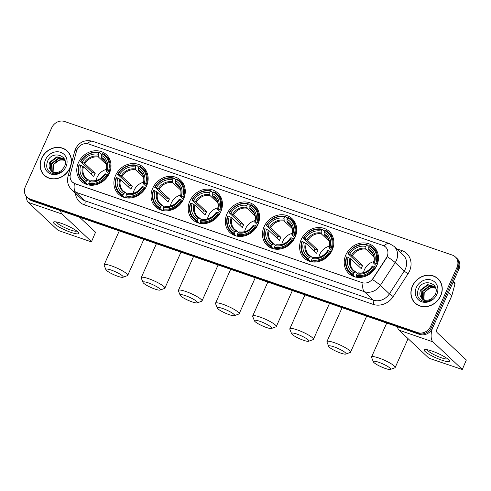 <?xml version="1.0" encoding="UTF-8"?>
<svg xmlns="http://www.w3.org/2000/svg" width="491" height="491" viewBox="0 0 491 491"><rect width="100%" height="100%" fill="white"/><g stroke="black" fill="none" stroke-linecap="round" stroke-linejoin="round"><path stroke-width="0.74" d="M226.971 213.861A18.284 16.05 -46.8 0 0 229.935 232.525A18.284 16.05 -46.8 0 0 257.922 224.528A18.284 16.05 -46.8 0 0 254.952 205.864A18.284 16.05 -46.8 0 0 226.971 213.861M115.557 175.471A18.284 16.05 -46.8 0 0 118.521 194.135A18.284 16.05 -46.8 0 0 146.502 186.132A18.284 16.05 -46.8 0 0 143.538 167.474A18.284 16.05 -46.8 0 0 115.557 175.471M152.695 188.268A18.284 16.05 -46.8 0 0 155.659 206.932A18.284 16.05 -46.8 0 0 183.64 198.935A18.284 16.05 -46.8 0 0 180.676 180.271A18.284 16.05 -46.8 0 0 152.695 188.268M189.833 201.065A18.284 16.05 -46.8 0 0 192.797 219.729A18.284 16.05 -46.8 0 0 220.784 211.731A18.284 16.05 -46.8 0 0 217.814 193.067A18.284 16.05 -46.8 0 0 189.833 201.065M264.109 226.664A18.284 16.05 -46.8 0 0 267.073 245.328A18.284 16.05 -46.8 0 0 295.06 237.325A18.284 16.05 -46.8 0 0 292.096 218.667A18.284 16.05 -46.8 0 0 264.109 226.664M301.247 239.461A18.284 16.05 -46.8 0 0 304.211 258.125A18.284 16.05 -46.8 0 0 332.198 250.128A18.284 16.05 -46.8 0 0 329.234 231.464A18.284 16.05 -46.8 0 0 301.247 239.461M345.86 254.835A18.284 16.05 -46.8 0 0 348.825 273.499A18.284 16.05 -46.8 0 0 376.812 265.502A18.284 16.05 -46.8 0 0 373.847 246.838A18.284 16.05 -46.8 0 0 345.86 254.835M78.419 162.674A18.284 16.05 -46.8 0 0 81.383 181.332A18.284 16.05 -46.8 0 0 109.364 173.335A18.284 16.05 -46.8 0 0 106.4 154.671A18.284 16.05 -46.8 0 0 78.419 162.674M77.019 149.669A9.311 8.175 -46.8 0 0 76.492 151.167L70.391 174.102A9.311 8.175 -46.8 0 0 72.429 182.118A9.311 8.175 -46.8 0 0 75.062 183.695L362.155 282.632A9.311 8.175 -46.8 0 0 373.013 278.391L386.325 257.935A9.311 8.175 -46.8 0 0 385.582 247.016A9.311 8.175 -46.8 0 0 382.955 245.439L88.65 144.016A9.311 8.175 -46.8 0 0 77.019 149.669M41.612 158.28A16.731 14.687 -46.8 0 0 44.325 175.361A16.731 14.687 -46.8 0 0 69.931 168.039A16.731 14.687 -46.8 0 0 67.218 150.958A16.731 14.687 -46.8 0 0 41.612 158.28M43.73 174.508A16.731 14.687 -46.8 0 0 44.816 175.796M412.409 286.063A16.731 14.687 -46.8 0 0 415.128 303.137A16.731 14.687 -46.8 0 0 440.734 295.821A16.731 14.687 -46.8 0 0 438.021 278.741A16.731 14.687 -46.8 0 0 412.409 286.063M414.533 302.29A16.731 14.687 -46.8 0 0 415.619 303.579M27.048 197.235L28.975 199.045A10.348 9.084 -46.8 0 0 31.897 200.794L419.633 334.414A10.348 9.084 -46.8 0 0 432.553 328.129L458.901 269.24L457.937 268.332A10.348 9.084 -46.8 0 0 456.256 257.769A10.348 9.084 -46.8 0 1 457.937 268.332L431.589 327.227L457.937 268.332L456.974 267.429A10.348 9.084 -46.8 0 0 455.292 256.867A10.348 9.084 -46.8 0 0 452.371 255.111L64.634 121.498A10.348 9.084 -46.8 0 0 51.715 127.777L25.372 186.672A10.348 9.084 -46.8 0 0 27.048 197.235A10.348 9.084 -46.8 0 0 29.969 198.99L417.706 332.603A10.348 9.084 -46.8 0 0 430.625 326.325L456.974 267.429M419.633 334.414L418.67 333.506A10.348 9.084 -46.8 0 0 431.589 327.227A10.348 9.084 -46.8 0 1 418.67 333.506L30.933 199.892L418.67 333.506L417.706 332.603M28.012 198.137A10.348 9.084 -46.8 0 0 30.933 199.892A10.348 9.084 -46.8 0 1 28.012 198.137M387.657 255.345L386.497 258.1L372.46 279.508A12.072 1.154 33 0 1 380.372 285.381A13.797 12.115 133.2 0 1 364.291 291.66A12.072 5.376 109 0 1 363.039 282.957L75.178 183.806L72.429 182.118M438.488 279.207A16.731 14.687 -46.8 0 0 437.131 278.201M67.69 151.424A16.731 14.687 -46.8 0 0 66.334 150.424M458.901 269.24A10.348 9.084 -46.8 0 0 457.219 258.671L455.292 256.867M68.777 152.713A16.559 14.534 -46.8 0 0 68.065 151.989L67.101 151.087A16.559 14.534 -46.8 0 0 41.753 158.329A16.559 14.534 -46.8 0 0 44.442 175.232A16.559 14.534 -46.8 0 0 69.783 167.99A16.559 14.534 -46.8 0 0 67.101 151.087M52.862 171.782L53.003 164.896L59.908 159.679L64.935 160.354M53.126 171.893L53.384 165.252C56.078 160.778 59.828 159.164 64.622 160.41A8.623 7.574 -46.8 0 1 65.002 160.563M51.905 171.236L51.475 163.46L58.38 158.249L64.333 159.471M52.132 171.39L51.856 163.822L58.76 158.605L64.493 159.679M50.604 170.089A8.623 7.574 -46.8 0 0 51.076 170.58A8.623 7.574 -46.8 0 0 61.897 170.058L64.376 166.799C69.931 155.696 52.482 149.902 47.768 160.784C45.307 167.492 47.191 171.832 53.415 173.802C56.195 174.158 58.834 173.47 61.332 171.74C56.668 174.237 53.089 173.685 50.604 170.089C48.805 167.793 48.584 165.105 49.941 162.024L56.852 156.813L63.621 158.697L64.959 160.404M51.26 170.745L50.72 170.113L50.328 162.386L57.232 157.169L63.805 158.881M45.553 159.636A12.072 10.599 -46.8 0 0 50.917 174.01A12.072 10.599 -46.8 0 0 65.99 166.682A12.072 10.599 -46.8 0 0 60.626 152.308A12.072 10.599 -46.8 0 0 45.553 159.636M44.442 175.232L45.405 176.14A16.559 14.534 -46.8 0 0 46.172 176.803M70.876 232.341A13.797 2.418 24.1 0 1 57.122 225.842A13.797 2.418 24.1 0 1 54.384 221.785A13.797 2.418 24.1 0 1 61.246 223.307A13.797 2.418 24.1 0 1 78.345 232.501A13.797 2.418 24.1 0 1 70.876 232.341M56.594 221.993A11.035 1.939 -155.9 0 0 70.551 230.009A11.035 1.939 -155.9 0 0 76.713 230.991M26.446 196.603A13.797 6.144 109 0 0 28.245 202.396L57.502 229.849L59.564 230.917L90.516 241.584L91.486 241.725L95.536 232.225L79.536 217.212M60.534 210.664A13.797 6.144 109 0 0 62.118 214.07L91.375 241.523M95.536 232.225L91.486 241.725M439.58 280.496A16.559 14.534 -46.8 0 0 438.862 279.772L437.904 278.87A16.559 14.534 -46.8 0 0 412.557 286.112A16.559 14.534 -46.8 0 0 415.245 303.015A16.559 14.534 -46.8 0 0 440.587 295.772A16.559 14.534 -46.8 0 0 437.904 278.87M423.665 299.559L423.807 292.673L430.711 287.462L435.738 288.137M423.929 299.676L424.187 293.035C426.882 288.561 430.625 286.947 435.425 288.192A8.623 7.574 -46.8 0 1 435.805 288.346M422.702 299.019L422.272 291.243L429.183 286.026L435.13 287.253M422.935 299.166L422.659 291.599L429.564 286.388L435.296 287.462M421.401 297.865A8.623 7.574 -46.8 0 0 421.879 298.356A8.623 7.574 -46.8 0 0 432.7 297.834L435.179 294.575C440.734 283.473 423.285 277.679 418.571 288.567C416.11 295.275 417.994 299.608 424.212 301.578C426.998 301.94 429.637 301.253 432.135 299.516C427.471 302.02 423.893 301.468 421.401 297.865C419.609 295.576 419.388 292.888 420.744 289.807L427.655 284.59L434.418 286.48L435.762 288.18M422.064 298.528L421.523 297.896L421.131 290.163L428.035 284.952L434.609 286.664M416.356 287.419A12.072 10.599 -46.8 0 0 421.72 301.787A12.072 10.599 -46.8 0 0 436.794 294.459A12.072 10.599 -46.8 0 0 431.423 280.091A12.072 10.599 -46.8 0 0 416.356 287.419M415.245 303.015L416.208 303.917A16.559 14.534 -46.8 0 0 416.976 304.58M117.846 276.298A9.482 1.663 -155.9 0 0 122.934 277.268A9.482 1.663 -155.9 0 0 120.252 274.285A9.482 1.663 -155.9 0 0 111.224 270.081A9.482 1.663 -155.9 0 0 105.89 269.645A9.482 1.663 -155.9 0 0 117.846 276.298M105.89 269.645L104.135 265.263A12.932 2.271 24.1 0 1 104.11 264.809A12.932 2.271 24.1 0 1 111.402 265.852A12.932 2.271 24.1 0 1 127.728 275.371A12.932 2.271 24.1 0 1 127.372 275.654L122.934 277.268M106.504 169.407A12.76 11.207 -46.8 0 0 97.058 177.386A12.76 11.207 -46.8 0 0 96.095 180.504M87.705 184.782L85.833 183.02L85.87 182.173A16.418 14.417 -46.8 0 1 79.376 164.792L80.727 165.258A14.834 13.024 -46.8 0 0 86.508 180.737L88.319 179.78L89.976 181.326M91.24 174.072A16.381 14.386 133.2 0 1 91.338 173.845A16.381 14.386 133.2 0 1 92.112 172.323L80.763 161.692A16.418 14.417 -46.8 0 1 98.998 152.83L98.353 154.26A14.834 13.024 -46.8 0 0 82.114 162.159L84.851 163.675L95.199 173.384A12.76 11.207 -46.8 0 0 94.407 174.9A12.76 11.207 -46.8 0 0 93.812 176.484L83.464 166.774L80.727 165.258M109.898 159.82A17.105 15.018 -46.8 0 0 108.413 158.17L105.841 155.751A17.105 15.018 -46.8 0 0 102.435 153.438L101.913 153.836A16.418 14.417 -46.8 0 1 108.407 171.218L109.235 171.647A17.105 15.018 -46.8 0 0 105.841 155.751M79.376 164.792L79.033 164.816A17.105 15.018 -46.8 0 0 82.427 180.706L85.004 183.125A17.105 15.018 -46.8 0 0 86.741 184.499M109.235 171.647L109.831 172.206M108.382 175.25L107.02 174.317A16.418 14.417 -46.8 0 1 88.785 183.18L88.748 184.027A17.105 15.018 -46.8 0 0 107.848 174.747M88.748 184.027L89.988 185.187M82.427 180.706A17.105 15.018 -46.8 0 0 85.833 183.02M108.407 171.218L107.056 170.751A14.834 13.024 -46.8 0 0 101.275 155.266L101.913 153.836M88.785 183.18L89.43 181.744A14.834 13.024 -46.8 0 0 105.669 173.851L107.02 174.317M86.508 180.737L85.87 182.173M101.275 155.266L101.404 158.053L105.246 161.662M109.162 173.777L106.259 171.052L107.056 170.751M105.669 173.851L104.878 173.906A13.269 11.649 -46.8 0 1 90.608 180.841L91.24 180.78L89.43 181.744M106.259 171.052L106.265 170.807A13.269 11.649 -46.8 0 0 101.183 157.2M82.611 166.228A13.269 11.649 -46.8 0 0 87.693 179.835L88.319 179.78M98.998 152.83L99.513 152.431A17.105 15.018 -46.8 0 0 80.42 161.717M99.513 152.431L101.649 154.432M82.114 162.159L80.763 161.692M106.394 164.473L98.488 157.046L98.353 154.26M95.199 173.384L92.112 172.323M154.984 289.095A9.482 1.663 -155.9 0 0 160.072 290.071A9.482 1.663 -155.9 0 0 157.39 287.082A9.482 1.663 -155.9 0 0 148.362 282.877A9.482 1.663 -155.9 0 0 143.028 282.448A9.482 1.663 -155.9 0 0 154.984 289.095M143.028 282.448L141.273 278.059A12.932 2.271 24.1 0 1 141.248 277.605A12.932 2.271 24.1 0 1 148.546 278.649A12.932 2.271 24.1 0 1 164.866 288.168A12.932 2.271 24.1 0 1 164.51 288.45L160.072 290.071M143.642 182.204A12.76 11.207 -46.8 0 0 134.196 190.183A12.76 11.207 -46.8 0 0 133.233 193.301M124.843 197.578L122.971 195.823L123.008 194.97A16.418 14.417 -46.8 0 1 116.514 177.589L117.865 178.055A14.834 13.024 -46.8 0 0 123.646 193.54L125.457 192.576L127.114 194.129M128.378 186.868A16.381 14.386 133.2 0 1 128.482 186.641A16.381 14.386 133.2 0 1 129.25 185.119L117.901 174.489A16.418 14.417 -46.8 0 1 136.136 165.627L135.491 167.063A14.834 13.024 -46.8 0 0 119.252 174.956L121.989 176.478L132.337 186.181A12.76 11.207 -46.8 0 0 131.545 187.697A12.76 11.207 -46.8 0 0 130.95 189.28L120.602 179.577L117.865 178.055M147.036 172.617A17.105 15.018 -46.8 0 0 145.551 170.972L142.979 168.554A17.105 15.018 -46.8 0 0 139.573 166.234L139.051 166.633A16.418 14.417 -46.8 0 1 145.545 184.015L146.373 184.444A17.105 15.018 -46.8 0 0 142.979 168.554M116.514 177.589L116.171 177.613A17.105 15.018 -46.8 0 0 119.565 193.503L122.142 195.921A17.105 15.018 -46.8 0 0 123.879 197.296M146.373 184.444L146.969 185.003M145.52 188.047L144.158 187.114A16.418 14.417 -46.8 0 1 125.929 195.977L125.886 196.83A17.105 15.018 -46.8 0 0 144.986 187.544M125.886 196.83L127.126 197.99M119.565 193.503A17.105 15.018 -46.8 0 0 122.971 195.823M145.545 184.015L144.194 183.548A14.834 13.024 -46.8 0 0 138.413 168.069L139.051 166.633M125.929 195.977L126.568 194.546A14.834 13.024 -46.8 0 0 142.807 186.648L144.158 187.114M123.646 193.54L123.008 194.97M138.413 168.069L138.548 170.856L142.384 174.458M146.3 186.574L143.397 183.855L144.194 183.548M142.807 186.648L142.016 186.703A13.269 11.649 -46.8 0 1 127.746 193.638L128.378 193.583L126.568 194.546M143.397 183.855L143.403 183.603A13.269 11.649 -46.8 0 0 138.327 169.996M119.749 179.025A13.269 11.649 -46.8 0 0 124.831 192.632L125.457 192.576M136.136 165.627L136.651 165.228A17.105 15.018 -46.8 0 0 117.558 174.514M136.651 165.228L138.787 167.228M119.252 174.956L117.901 174.489M143.538 177.269L135.626 169.849L135.491 167.063M132.337 186.181L129.25 185.119M192.122 301.891A9.482 1.663 -155.9 0 0 197.21 302.867A9.482 1.663 -155.9 0 0 194.528 299.878A9.482 1.663 -155.9 0 0 185.5 295.68A9.482 1.663 -155.9 0 0 180.172 295.244A9.482 1.663 -155.9 0 0 192.122 301.891M180.172 295.244L178.411 290.856A12.932 2.271 24.1 0 1 178.393 290.402A12.932 2.271 24.1 0 1 185.684 291.445A12.932 2.271 24.1 0 1 202.004 300.965A12.932 2.271 24.1 0 1 201.648 301.253L197.21 302.867M180.78 195.001A12.76 11.207 -46.8 0 0 171.334 202.986A12.76 11.207 -46.8 0 0 170.371 206.097M161.981 210.375L160.109 208.62L160.146 207.773A16.418 14.417 -46.8 0 1 153.652 190.385L155.009 190.852A14.834 13.024 -46.8 0 0 160.784 206.337L162.595 205.373L164.252 206.926M165.516 199.671A16.381 14.386 133.2 0 1 165.62 199.444A16.381 14.386 133.2 0 1 166.388 197.916L155.039 187.286A16.418 14.417 -46.8 0 1 173.274 178.423L172.629 179.859A14.834 13.024 -46.8 0 0 156.39 187.752L159.127 189.274L169.475 198.984A12.76 11.207 -46.8 0 0 168.683 200.5A12.76 11.207 -46.8 0 0 168.088 202.083L157.746 192.374L155.009 190.852M184.174 185.414A17.105 15.018 -46.8 0 0 182.695 183.769L180.117 181.351A17.105 15.018 -46.8 0 0 176.711 179.031L176.189 179.43A16.418 14.417 -46.8 0 1 182.683 196.811L183.511 197.241A17.105 15.018 -46.8 0 0 180.117 181.351M153.652 190.385L153.309 190.41A17.105 15.018 -46.8 0 0 156.703 206.3L159.28 208.718A17.105 15.018 -46.8 0 0 161.017 210.093M183.511 197.241L184.107 197.799M182.664 200.844L181.296 199.911A16.418 14.417 -46.8 0 1 163.067 208.779L163.024 209.626A17.105 15.018 -46.8 0 0 182.124 200.34M163.024 209.626L164.264 210.786M156.703 206.3A17.105 15.018 -46.8 0 0 160.109 208.62M182.683 196.811L181.332 196.345A14.834 13.024 -46.8 0 0 175.551 180.866L176.189 179.43M163.067 208.779L163.706 207.343A14.834 13.024 -46.8 0 0 179.945 199.45L181.296 199.911M160.784 206.337L160.146 207.773M175.551 180.866L175.686 183.652L179.522 187.255M183.438 199.377L180.535 196.652L181.332 196.345M179.945 199.45L179.154 199.499A13.269 11.649 -46.8 0 1 164.884 206.435L165.516 206.38L163.706 207.343M180.535 196.652L180.541 196.4A13.269 11.649 -46.8 0 0 175.465 182.793M156.887 191.828A13.269 11.649 -46.8 0 0 161.969 205.434L162.595 205.373M173.274 178.423L173.789 178.024A17.105 15.018 -46.8 0 0 154.696 187.31M173.789 178.024L175.925 180.031M156.39 187.752L155.039 187.286M180.676 190.066L172.764 182.646L172.629 179.859M169.475 198.984L166.388 197.916M229.26 314.688A9.482 1.663 -155.9 0 0 234.348 315.664A9.482 1.663 -155.9 0 0 231.666 312.681A9.482 1.663 -155.9 0 0 222.638 308.477A9.482 1.663 -155.9 0 0 217.31 308.041A9.482 1.663 -155.9 0 0 229.26 314.688M217.31 308.041L215.555 303.653A12.932 2.271 24.1 0 1 215.531 303.199A12.932 2.271 24.1 0 1 222.822 304.248A12.932 2.271 24.1 0 1 239.142 313.761A12.932 2.271 24.1 0 1 238.786 314.05L234.348 315.664M217.918 207.803A12.76 11.207 -46.8 0 0 208.472 215.782A12.76 11.207 -46.8 0 0 207.509 218.894M199.119 223.178L197.247 221.416L197.284 220.569A16.418 14.417 -46.8 0 1 190.79 203.188L192.147 203.648A14.834 13.024 -46.8 0 0 197.928 219.133L199.739 218.17L201.39 219.722M202.654 212.468A16.381 14.386 133.2 0 1 202.758 212.241A16.381 14.386 133.2 0 1 203.526 210.719L192.177 200.089A16.418 14.417 -46.8 0 1 210.412 191.22L209.767 192.656A14.834 13.024 -46.8 0 0 193.534 200.549L196.271 202.071L206.613 211.781A12.76 11.207 -46.8 0 0 205.821 213.297A12.76 11.207 -46.8 0 0 205.226 214.88L194.884 205.17L192.147 203.648M221.312 198.211A17.105 15.018 -46.8 0 0 219.833 196.566L217.255 194.148A17.105 15.018 -46.8 0 0 213.849 191.834L213.333 192.226A16.418 14.417 -46.8 0 1 219.821 209.614L220.649 210.038A17.105 15.018 -46.8 0 0 217.255 194.148M190.79 203.188L190.447 203.206A17.105 15.018 -46.8 0 0 193.841 219.103L196.418 221.521A17.105 15.018 -46.8 0 0 198.155 222.896M220.649 210.038L221.245 210.602M219.802 213.646L218.434 212.713A16.418 14.417 -46.8 0 1 200.205 221.576L200.168 222.423A17.105 15.018 -46.8 0 0 219.262 213.137M200.168 222.423L201.402 223.583M193.841 219.103A17.105 15.018 -46.8 0 0 197.247 221.416M219.821 209.614L218.47 209.148A14.834 13.024 -46.8 0 0 212.689 193.663L213.333 192.226M200.205 221.576L200.844 220.14A14.834 13.024 -46.8 0 0 217.083 212.247L218.434 212.713M197.928 219.133L197.284 220.569M212.689 193.663L212.824 196.449L216.66 200.052M220.576 212.173L217.679 209.448L218.47 209.148M217.083 212.247L216.298 212.296A13.269 11.649 -46.8 0 1 202.028 219.238L202.654 219.176L200.844 220.14M217.679 209.448L217.685 209.197A13.269 11.649 -46.8 0 0 212.603 195.59M194.025 204.624A13.269 11.649 -46.8 0 0 199.107 218.231L199.739 218.17M210.412 191.22L210.934 190.827A17.105 15.018 -46.8 0 0 191.834 200.107M210.934 190.827L213.063 192.828M193.534 200.549L192.177 200.089M217.814 202.863L209.903 195.443L209.767 192.656M206.613 211.781L203.526 210.719M266.398 327.485A9.482 1.663 -155.9 0 0 271.486 328.461A9.482 1.663 -155.9 0 0 268.804 325.478A9.482 1.663 -155.9 0 0 259.776 321.274A9.482 1.663 -155.9 0 0 254.448 320.838A9.482 1.663 -155.9 0 0 266.398 327.485M254.448 320.838L252.693 316.456A12.932 2.271 24.1 0 1 252.669 316.001A12.932 2.271 24.1 0 1 259.96 317.045A12.932 2.271 24.1 0 1 276.28 326.564A12.932 2.271 24.1 0 1 275.93 326.846L271.486 328.461M255.056 220.6A12.76 11.207 -46.8 0 0 245.61 228.579A12.76 11.207 -46.8 0 0 244.647 231.691M236.257 235.975L234.385 234.213L234.422 233.366A16.418 14.417 -46.8 0 1 227.934 215.985L229.285 216.451A14.834 13.024 -46.8 0 0 235.066 231.93L236.877 230.966L238.528 232.519M239.798 225.265A16.381 14.386 133.2 0 1 239.896 225.038A16.381 14.386 133.2 0 1 240.664 223.515L229.315 212.885A16.418 14.417 -46.8 0 1 247.55 204.023L246.905 205.453A14.834 13.024 -46.8 0 0 230.672 213.352L233.409 214.868L243.751 224.577A12.76 11.207 -46.8 0 0 242.959 226.093A12.76 11.207 -46.8 0 0 242.364 227.677L232.022 217.967L229.285 216.451M258.45 211.013A17.105 15.018 -46.8 0 0 256.971 209.362L254.393 206.944A17.105 15.018 -46.8 0 0 250.987 204.63L250.471 205.029A16.418 14.417 -46.8 0 1 256.959 222.411L257.787 222.84A17.105 15.018 -46.8 0 0 254.393 206.944M227.934 215.985L227.585 216.009A17.105 15.018 -46.8 0 0 230.979 231.899L233.556 234.317A17.105 15.018 -46.8 0 0 235.293 235.692M257.787 222.84L258.383 223.399M256.94 226.443L255.572 225.51A16.418 14.417 -46.8 0 1 237.343 234.373L237.306 235.22A17.105 15.018 -46.8 0 0 256.4 225.94M237.306 235.22L238.54 236.38M230.979 231.899A17.105 15.018 -46.8 0 0 234.385 234.213M256.959 222.411L255.608 221.944A14.834 13.024 -46.8 0 0 249.827 206.459L250.471 205.029M237.343 234.373L237.982 232.937A14.834 13.024 -46.8 0 0 254.221 225.044L255.572 225.51M235.066 231.93L234.422 233.366M249.827 206.459L249.962 209.246L253.804 212.855M257.714 224.97L254.817 222.245L255.608 221.944M254.221 225.044L253.436 225.099A13.269 11.649 -46.8 0 1 239.166 232.034L239.792 231.973L237.982 232.937M254.817 222.245L254.823 222A13.269 11.649 -46.8 0 0 249.741 208.393M231.163 217.421A13.269 11.649 -46.8 0 0 236.245 231.028L236.877 230.966M247.55 204.023L248.072 203.624A17.105 15.018 -46.8 0 0 228.972 212.91M248.072 203.624L250.201 205.625M230.672 213.352L229.315 212.885M254.952 215.666L247.041 208.239L246.905 205.453M243.751 224.577L240.664 223.515M303.536 340.288A9.482 1.663 -155.9 0 0 308.624 341.263A9.482 1.663 -155.9 0 0 305.942 338.274A9.482 1.663 -155.9 0 0 296.914 334.07A9.482 1.663 -155.9 0 0 291.586 333.641A9.482 1.663 -155.9 0 0 303.536 340.288M291.586 333.641L289.831 329.252A12.932 2.271 24.1 0 1 289.807 328.798A12.932 2.271 24.1 0 1 297.098 329.842A12.932 2.271 24.1 0 1 313.418 339.361A12.932 2.271 24.1 0 1 313.068 339.643L308.624 341.263M292.194 233.397A12.76 11.207 -46.8 0 0 282.748 241.376A12.76 11.207 -46.8 0 0 281.785 244.493M273.395 248.771L271.523 247.016L271.56 246.163A16.418 14.417 -46.8 0 1 265.072 228.781L266.423 229.248A14.834 13.024 -46.8 0 0 272.204 244.733L274.015 243.769L275.666 245.322M276.936 238.061A16.381 14.386 133.2 0 1 277.034 237.834A16.381 14.386 133.2 0 1 277.802 236.312L266.46 225.682A16.418 14.417 -46.8 0 1 284.688 216.819L284.043 218.256A14.834 13.024 -46.8 0 0 267.81 226.148L270.547 227.671L280.895 237.374A12.76 11.207 -46.8 0 0 280.097 238.89A12.76 11.207 -46.8 0 0 279.508 240.473L269.16 230.77L266.423 229.248M295.594 223.81A17.105 15.018 -46.8 0 0 294.109 222.165L291.531 219.747A17.105 15.018 -46.8 0 0 288.125 217.427L287.609 217.826A16.418 14.417 -46.8 0 1 294.097 235.207L294.925 235.637A17.105 15.018 -46.8 0 0 291.531 219.747M265.072 228.781L264.723 228.806A17.105 15.018 -46.8 0 0 268.117 244.696L270.694 247.114A17.105 15.018 -46.8 0 0 272.431 248.489M294.925 235.637L295.521 236.196M294.078 239.24L292.71 238.307A16.418 14.417 -46.8 0 1 274.481 247.169L274.444 248.023A17.105 15.018 -46.8 0 0 293.538 238.736M274.444 248.023L275.678 249.183M268.117 244.696A17.105 15.018 -46.8 0 0 271.523 247.016M294.097 235.207L292.746 234.741A14.834 13.024 -46.8 0 0 286.965 219.262L287.609 217.826M274.481 247.169L275.12 245.733A14.834 13.024 -46.8 0 0 291.359 237.84L292.71 238.307M272.204 244.733L271.56 246.163M286.965 219.262L287.1 222.049L290.942 225.651M294.858 237.767L291.955 235.048L292.746 234.741M291.359 237.84L290.574 237.896A13.269 11.649 -46.8 0 1 276.304 244.831L276.93 244.776L275.12 245.733M291.955 235.048L291.961 234.796A13.269 11.649 -46.8 0 0 286.879 221.189M268.301 230.218A13.269 11.649 -46.8 0 0 273.383 243.824L274.015 243.769M284.688 216.819L285.21 216.421A17.105 15.018 -46.8 0 0 266.11 225.707M285.21 216.421L287.339 218.421M267.81 226.148L266.46 225.682M292.09 228.462L284.179 221.042L284.043 218.256M280.895 237.374L277.802 236.312M340.674 353.084A9.482 1.663 -155.9 0 0 345.762 354.06A9.482 1.663 -155.9 0 0 343.08 351.071A9.482 1.663 -155.9 0 0 334.052 346.867A9.482 1.663 -155.9 0 0 328.725 346.437A9.482 1.663 -155.9 0 0 340.674 353.084M328.725 346.437L326.969 342.049A12.932 2.271 24.1 0 1 326.945 341.595A12.932 2.271 24.1 0 1 334.236 342.638A12.932 2.271 24.1 0 1 350.556 352.157A12.932 2.271 24.1 0 1 350.206 352.446L345.762 354.06M329.332 246.194A12.76 11.207 -46.8 0 0 319.887 254.178A12.76 11.207 -46.8 0 0 318.923 257.29M310.533 261.568L308.661 259.813L308.698 258.966A16.418 14.417 -46.8 0 1 302.21 241.578L303.561 242.045A14.834 13.024 -46.8 0 0 309.342 257.53L311.153 256.566L312.804 258.119M314.074 250.864A16.381 14.386 133.2 0 1 314.172 250.631A16.381 14.386 133.2 0 1 314.946 249.109L303.598 238.479A16.418 14.417 -46.8 0 1 321.826 229.616L321.188 231.052A14.834 13.024 -46.8 0 0 304.948 238.945L307.685 240.467L318.033 250.177A12.76 11.207 -46.8 0 0 317.235 251.693A12.76 11.207 -46.8 0 0 316.646 253.276L306.298 243.567L303.561 242.045M332.732 236.607A17.105 15.018 -46.8 0 0 331.247 234.962L328.669 232.544A17.105 15.018 -46.8 0 0 325.269 230.224L324.747 230.623A16.418 14.417 -46.8 0 1 331.235 248.004L332.063 248.434A17.105 15.018 -46.8 0 0 328.669 232.544M302.21 241.578L301.861 241.603A17.105 15.018 -46.8 0 0 305.255 257.493L307.832 259.911A17.105 15.018 -46.8 0 0 309.569 261.286M332.063 248.434L332.665 248.992M331.216 252.036L329.848 251.104A16.418 14.417 -46.8 0 1 311.619 259.966L311.582 260.819A17.105 15.018 -46.8 0 0 330.676 251.533M311.582 260.819L312.816 261.979M305.255 257.493A17.105 15.018 -46.8 0 0 308.661 259.813M331.235 248.004L329.884 247.538A14.834 13.024 -46.8 0 0 324.103 232.059L324.747 230.623M311.619 259.966L312.264 258.536A14.834 13.024 -46.8 0 0 328.497 250.637L329.848 251.104M309.342 257.53L308.698 258.966M324.103 232.059L324.238 234.845L328.08 238.448M331.996 250.563L329.093 247.845L329.884 247.538M328.497 250.637L327.712 250.692A13.269 11.649 -46.8 0 1 313.442 257.628L314.074 257.572L312.264 258.536M329.093 247.845L329.099 247.593A13.269 11.649 -46.8 0 0 324.017 233.986M305.439 243.02A13.269 11.649 -46.8 0 0 310.521 256.621L311.153 256.566M321.826 229.616L322.348 229.217A17.105 15.018 -46.8 0 0 303.248 238.503M322.348 229.217L324.477 231.218M304.948 238.945L303.598 238.479M329.228 241.259L321.317 233.839L321.188 231.052M318.033 250.177L314.946 249.109M385.288 368.459A9.482 1.663 -155.9 0 0 390.376 369.435A9.482 1.663 -155.9 0 0 387.694 366.446A9.482 1.663 -155.9 0 0 378.665 362.241A9.482 1.663 -155.9 0 0 373.338 361.812A9.482 1.663 -155.9 0 0 385.288 368.459M373.338 361.812L371.583 357.423A12.932 2.271 24.1 0 1 371.558 356.969A12.932 2.271 24.1 0 1 378.849 358.013A12.932 2.271 24.1 0 1 395.169 367.532A12.932 2.271 24.1 0 1 394.819 367.814L390.376 369.435M373.946 261.568A12.76 11.207 -46.8 0 0 364.5 269.547A12.76 11.207 -46.8 0 0 363.536 272.665M355.146 276.942L353.275 275.187L353.311 274.334A16.418 14.417 -46.8 0 1 346.824 256.953L348.174 257.419A14.834 13.024 -46.8 0 0 353.956 272.904L355.766 271.94L357.417 273.493M358.688 266.232A16.381 14.386 133.2 0 1 358.786 266.005A16.381 14.386 133.2 0 1 359.553 264.483L348.211 253.853A16.418 14.417 -46.8 0 1 366.439 244.991L365.795 246.427A14.834 13.024 -46.8 0 0 349.561 254.32L352.299 255.842L362.646 265.551A12.76 11.207 -46.8 0 0 361.849 267.067A12.76 11.207 -46.8 0 0 361.259 268.651L350.912 258.941L348.174 257.419M377.346 251.981A17.105 15.018 -46.8 0 0 375.861 250.336L373.283 247.918A17.105 15.018 -46.8 0 0 369.876 245.598L369.361 245.997A16.418 14.417 -46.8 0 1 375.848 263.379L376.677 263.808A17.105 15.018 -46.8 0 0 373.283 247.918M346.824 256.953L346.474 256.977A17.105 15.018 -46.8 0 0 349.868 272.867L352.446 275.285A17.105 15.018 -46.8 0 0 354.183 276.66M376.677 263.808L377.272 264.367M375.83 267.411L374.461 266.478A16.418 14.417 -46.8 0 1 356.233 275.341L356.196 276.194A17.105 15.018 -46.8 0 0 375.29 266.908M356.196 276.194L357.43 277.354M349.868 272.867A17.105 15.018 -46.8 0 0 353.275 275.187M375.848 263.379L374.498 262.912A14.834 13.024 -46.8 0 0 368.716 247.433L369.361 245.997M356.233 275.341L356.877 273.91A14.834 13.024 -46.8 0 0 373.111 266.012L374.461 266.478M353.956 272.904L353.311 274.334M368.716 247.433L368.851 250.22L372.694 253.822M376.609 265.938L373.706 263.219L374.498 262.912M373.111 266.012L372.325 266.067A13.269 11.649 -46.8 0 1 358.056 273.002L358.682 272.947L356.877 273.91M373.706 263.219L373.712 262.967A13.269 11.649 -46.8 0 0 368.631 249.36M350.052 258.395A13.269 11.649 -46.8 0 0 355.134 271.996L355.766 271.94M366.439 244.991L366.961 244.592A17.105 15.018 -46.8 0 0 347.861 253.878M366.961 244.592L369.091 246.592M349.561 254.32L348.211 253.853M373.841 256.633L365.93 249.213L365.795 246.427M362.646 265.551L359.553 264.483M441.679 360.124A13.797 2.418 24.1 0 1 427.925 353.624A13.797 2.418 24.1 0 1 425.188 349.561A13.797 2.418 24.1 0 1 432.043 351.083A13.797 2.418 24.1 0 1 449.148 360.284A13.797 2.418 24.1 0 1 441.679 360.124M427.397 349.776A11.035 1.939 -155.9 0 0 441.354 357.786A11.035 1.939 -155.9 0 0 447.516 358.774M397.465 326.773A13.797 6.144 109 0 0 399.048 330.179L428.305 357.632L430.368 358.7L462.289 369.502L466.333 360.001L437.076 332.548A3.449 1.534 -71 0 1 437.26 328.319L451.757 295.907L448.381 292.74M432.215 328.817A13.797 6.144 109 0 0 432.915 341.846L462.178 369.306M466.333 360.001L462.289 369.502M453.426 281.466L454.568 282.534A1.725 1.516 133.2 0 1 454.948 284.019L451.855 295.631A1.725 1.516 133.2 0 1 451.757 295.907M396.636 248.784L401.834 250.576A3.449 1.534 -71 0 1 400.515 252.423M401.834 250.576A17.246 15.141 133.2 0 1 409.5 271.106A17.246 15.141 133.2 0 1 408.076 273.72L393.242 296.515A17.246 15.141 133.2 0 1 373.135 304.365L84.526 204.907A17.246 15.141 133.2 0 1 75.393 193.258M405.376 268.97A13.797 12.115 -46.8 0 0 403.136 254.884L394.107 246.408A13.797 12.115 133.2 0 1 396.347 260.494A13.797 12.115 133.2 0 1 395.206 262.587L380.372 285.381L389.406 293.851L404.234 271.063A13.797 12.115 -46.8 0 0 405.376 268.97M384.201 245.997A12.072 5.376 -71 0 1 389.289 243.505L92.652 141.285C84.974 139.419 79.272 141.93 75.546 148.816L74.798 150.915A12.072 3.02 14.9 0 1 76.946 149.847M74.798 150.915L67.997 176.478C66.794 181.609 68.059 186.071 71.784 189.87A13.797 12.115 133.2 0 0 75.675 192.208L84.71 200.678L373.32 300.136L364.291 291.66L75.675 192.208A12.072 5.376 -71 0 1 74.429 183.499M67.997 176.478A12.072 3.02 14.9 0 1 70.139 175.41M387.233 256.676A12.072 1.154 33 0 1 395.206 262.587L404.234 271.063A3.449 0.331 -147 0 0 408.076 273.72M92.652 141.285A12.072 5.376 109 0 0 87.594 143.734M29.969 198.99L31.897 200.794M430.625 326.325L432.553 328.129M373.135 304.365A3.449 1.534 -71 0 0 373.32 300.136A13.797 12.115 -46.8 0 0 389.406 293.851A3.449 0.331 -147 0 0 393.242 296.515M71.784 189.87L80.812 198.339A13.797 12.115 -46.8 0 0 84.71 200.678A3.449 1.534 -71 0 1 84.526 204.907M62.118 214.07L28.245 202.396M83.464 166.774A12.76 11.207 -46.8 0 0 86.134 178.221A12.76 11.207 -46.8 0 0 88.153 179.688M106.142 170.862C107.357 166.228 106.504 162.478 103.595 159.612A12.76 11.207 -46.8 0 0 101.404 158.053M98.268 156.193A13.269 11.649 -46.8 0 0 83.998 163.129M98.488 157.046A12.76 11.207 -46.8 0 0 84.851 163.675M120.602 179.577A12.76 11.207 -46.8 0 0 123.272 191.024A12.76 11.207 -46.8 0 0 125.291 192.484M143.286 183.659C144.495 179.025 143.642 175.275 140.733 172.409A12.76 11.207 -46.8 0 0 138.548 170.856M135.406 168.99A13.269 11.649 -46.8 0 0 121.136 175.925M135.626 169.849A12.76 11.207 -46.8 0 0 121.989 176.478M157.746 192.374A12.76 11.207 -46.8 0 0 160.41 203.82A12.76 11.207 -46.8 0 0 162.429 205.281M180.424 196.455C181.633 191.828 180.786 188.071 177.871 185.205A12.76 11.207 -46.8 0 0 175.686 183.652M172.544 181.787A13.269 11.649 -46.8 0 0 158.274 188.728M172.764 182.646A12.76 11.207 -46.8 0 0 159.127 189.274M194.884 205.17A12.76 11.207 -46.8 0 0 197.548 216.617A12.76 11.207 -46.8 0 0 199.567 218.078M217.562 209.258C218.771 204.624 217.924 200.874 215.009 198.002A12.76 11.207 -46.8 0 0 212.824 196.449M209.682 194.583A13.269 11.649 -46.8 0 0 195.412 201.525M209.903 195.443A12.76 11.207 -46.8 0 0 196.271 202.071M232.022 217.967A12.76 11.207 -46.8 0 0 234.686 229.414A12.76 11.207 -46.8 0 0 236.705 230.88M254.7 222.055C255.909 217.421 255.062 213.671 252.153 210.805A12.76 11.207 -46.8 0 0 249.962 209.246M246.82 207.386A13.269 11.649 -46.8 0 0 232.55 214.321M247.041 208.239A12.76 11.207 -46.8 0 0 233.409 214.868M269.16 230.77A12.76 11.207 -46.8 0 0 271.824 242.21A12.76 11.207 -46.8 0 0 273.843 243.677M291.838 234.851C293.047 230.218 292.2 226.468 289.291 223.601A12.76 11.207 -46.8 0 0 287.1 222.049M283.958 220.183A13.269 11.649 -46.8 0 0 269.688 227.118M284.179 221.042A12.76 11.207 -46.8 0 0 270.547 227.671M306.298 243.567A12.76 11.207 -46.8 0 0 308.962 255.013A12.76 11.207 -46.8 0 0 310.981 256.474M328.976 247.648C330.185 243.014 329.338 239.264 326.429 236.398A12.76 11.207 -46.8 0 0 324.238 234.845M321.096 232.98A13.269 11.649 -46.8 0 0 306.826 239.921M321.317 233.839A12.76 11.207 -46.8 0 0 307.685 240.467M350.912 258.941A12.76 11.207 -46.8 0 0 353.575 270.388A12.76 11.207 -46.8 0 0 355.594 271.848M373.59 263.023C374.799 258.389 373.952 254.639 371.043 251.773A12.76 11.207 -46.8 0 0 368.851 250.22M365.709 248.354A13.269 11.649 -46.8 0 0 351.439 255.289M365.93 249.213A12.76 11.207 -46.8 0 0 352.299 255.842M432.915 341.846L399.048 330.179M448.498 292.483L451.855 295.631M454.948 284.019L453.07 282.264M394.107 246.408L389.289 243.505M143.832 239.369L127.728 275.371M104.761 173.949C101.171 179.172 96.604 181.418 91.062 180.688M88.239 179.718L86.134 178.221M119.276 230.905L104.11 264.809M180.97 252.165L164.866 288.168M141.899 186.746C138.309 191.969 133.742 194.215 128.2 193.491M125.377 192.515L123.272 191.024M156.414 243.708L141.248 277.605M218.108 264.968L202.004 300.965M179.043 199.542C175.447 204.765 170.88 207.012 165.338 206.288M162.515 205.312L160.41 203.82M193.552 256.505L178.393 290.402M255.246 277.765L239.142 313.761M216.181 212.345C212.585 217.562 208.018 219.815 202.476 219.084M199.653 218.114L197.548 216.617M230.69 269.301L215.531 303.199M292.384 290.562L276.28 326.564M253.319 225.142C249.723 230.365 245.156 232.611 239.614 231.881M236.791 230.911L234.686 229.414M267.828 282.098L252.669 316.001M329.522 303.358L313.418 339.361M290.457 237.939C286.867 243.162 282.294 245.408 276.752 244.684M273.929 243.708L271.824 242.21M304.972 294.901L289.807 328.798M366.66 316.155L350.556 352.157M327.595 250.735C324.005 255.958 319.438 258.205 313.89 257.48M311.067 256.505L308.962 255.013M342.11 307.697L326.945 341.595M408.089 338.661L395.169 367.532M372.209 266.11C368.618 271.333 364.046 273.579 358.504 272.855M355.68 271.879L353.575 270.388M386.724 323.072L371.558 356.969"/></g></svg>

